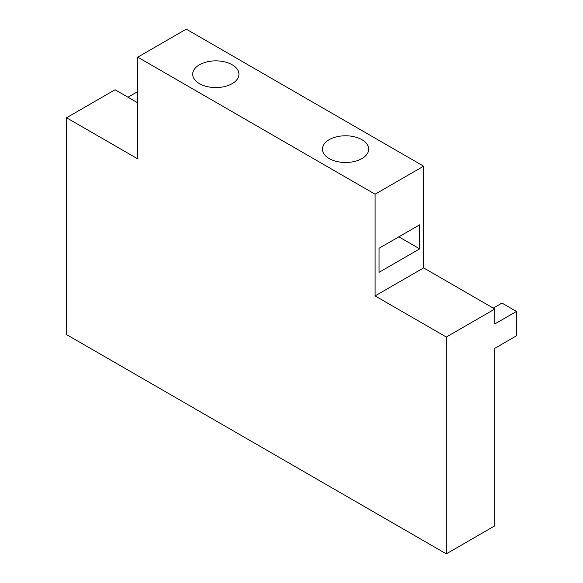 <?xml version="1.0" encoding="UTF-8"?>
<svg xmlns="http://www.w3.org/2000/svg" width="583" height="583" viewBox="0 0 583 583"><rect width="100%" height="100%" fill="white"/><g stroke="black" fill="none" stroke-linecap="round" stroke-linejoin="round"><path stroke-width="0.87" d="M199.459 64.779A23.123 13.351 0 0 0 192.689 74.223A23.123 13.351 0 0 0 215.812 87.567A23.123 13.351 0 0 0 238.935 74.223A23.123 13.351 0 0 0 224.659 61.885A23.123 13.351 0 0 0 199.459 64.779M186.276 29.15L423.63 166.184L375.102 194.205L137.748 57.163L186.276 29.15M361.912 158.576A23.123 13.351 180 0 1 336.712 161.469A23.123 13.351 180 0 1 322.443 149.131A23.123 13.351 180 0 1 345.566 135.781A23.123 13.351 180 0 1 368.689 149.131A23.123 13.351 180 0 1 361.912 158.576M137.748 102.848L115.062 89.753L66.542 117.766L66.542 334.591L446.308 553.85L494.836 525.837L494.836 348.291L516.458 335.808L516.458 311.446L494.836 323.929L494.836 309.012L423.63 267.896L423.63 166.184M137.748 92.799L136.692 92.187L127.99 97.215M66.542 117.766L137.748 158.882L137.748 57.163M446.308 553.85L446.308 337.025L375.102 295.916L375.102 194.205M419.673 248.868L379.059 272.312L379.059 248.256L419.673 224.805L419.673 248.868L398.838 236.836M446.308 337.025L494.836 309.012M375.102 295.916L423.63 267.896M516.458 311.446L501.956 303.073L493.254 308.094"/></g></svg>
